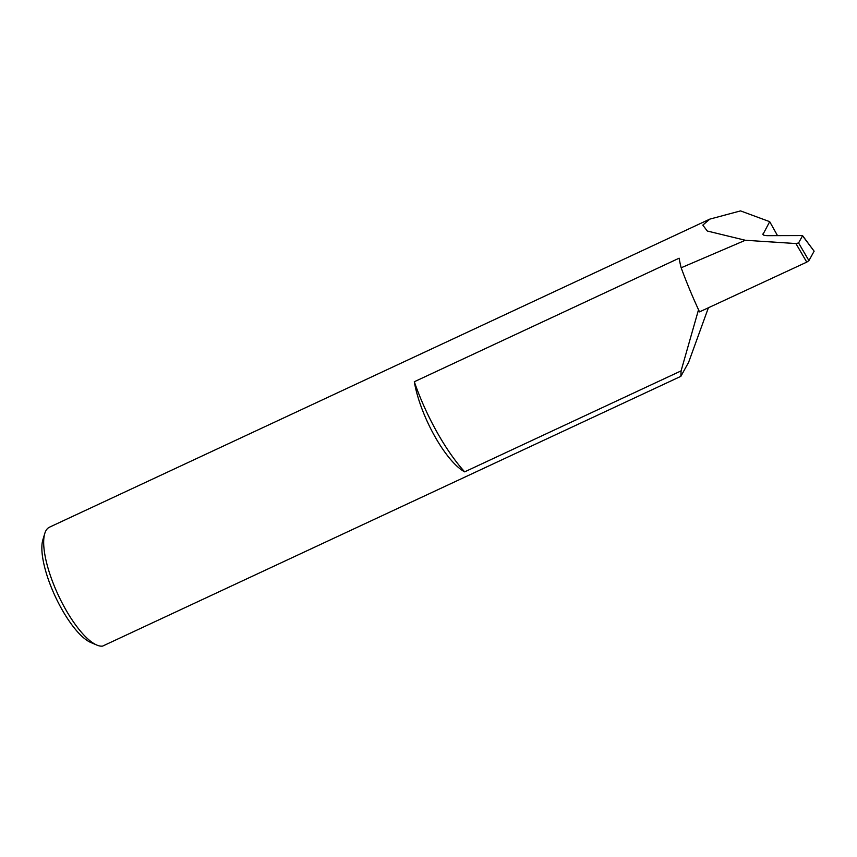 <?xml version="1.0" encoding="UTF-8"?>
<svg xmlns="http://www.w3.org/2000/svg" width="857" height="857" viewBox="0 0 857 857"><rect width="100%" height="100%" fill="white"/><g stroke="black" fill="none" stroke-linecap="round" stroke-linejoin="round"><path stroke-width="1.29" d="M414.306 381.74A102.015 32.373 65 0 0 436.759 431.724A102.015 32.373 65 0 0 464.665 471.853A65.282 20.718 -115 0 1 434.499 435.806A65.282 20.718 -115 0 1 414.306 381.74L679.119 258.203A65.282 20.718 65 0 0 681.165 267.78A184.534 58.555 65 0 0 699.526 311.884L806.758 262.135L795.917 243.549L798.574 242.949L808.922 260.614L814.129 251.187L802.527 235.804L798.574 242.949M96.777 645.042L90.703 642.45A60.065 19.058 -115 0 1 61.436 608.556A60.065 19.058 -115 0 1 42.85 539.867L44.757 533.547A65.282 20.718 65 0 0 64.961 608.202A65.282 20.718 65 0 0 96.777 645.042A65.282 20.718 65 0 0 102.604 646.103L680.854 376.341L681.079 370.888L464.665 471.853M813.936 250.94L802.516 235.568L767.615 235.664C764.251 235.589 762.687 235.022 762.901 233.972L763.533 235.043M762.901 234.539L769.704 221.674L777.438 235.504M708.407 307.759L688.642 362.265L680.854 376.341M769.704 221.674L740.534 210.897L709.81 219.124L49.449 527.205A65.282 20.718 65 0 0 44.757 533.547M709.81 219.124L702.804 225.112L707.314 231.026L745.322 240.271L681.165 267.78M745.322 240.271L795.917 243.549M808.922 260.614L806.758 262.135M698.573 309.581L681.079 370.888"/></g></svg>
